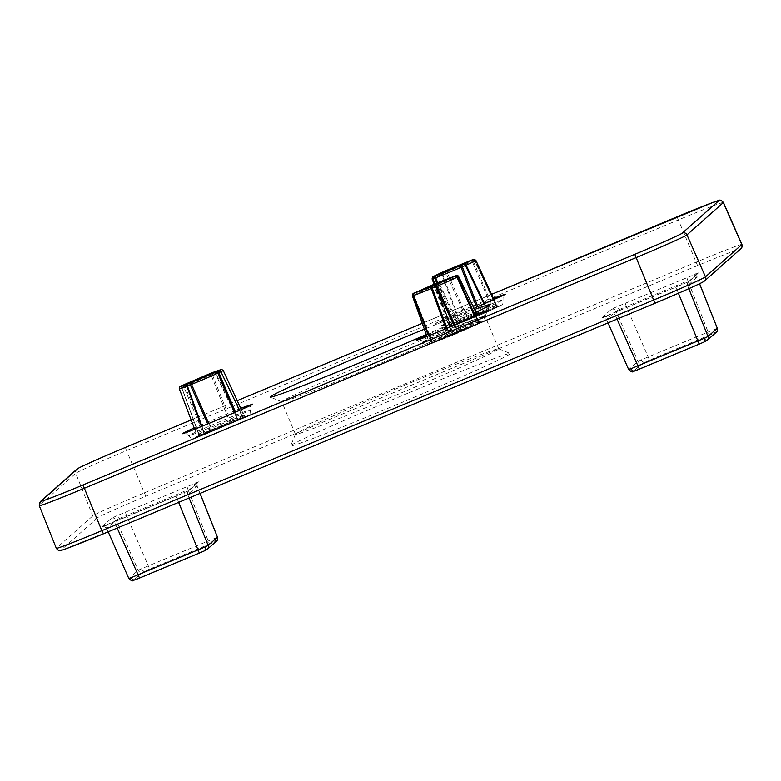 <?xml version="1.0" encoding="UTF-8"?>
<svg xmlns="http://www.w3.org/2000/svg" width="781" height="781" viewBox="0 0 781 781"><rect width="100%" height="100%" fill="white"/><g stroke="black" fill="none" stroke-linecap="round" stroke-linejoin="round"><path stroke-width="0.59" stroke-dasharray="3.9 2.93" d="M447.054 328.098L483.585 313.581L500.611 305.713L464.109 320.22L447.054 328.098M483.849 313.464L450.881 326.975A1.767 1.191 -111.4 0 0 451.32 324.935L453.595 324.017L453.956 325.726A1.767 1.406 69.2 0 0 454.581 323.588A25.519 0.664 -22.8 0 0 479.134 313.532L480.208 314.977L450.881 326.975M483.585 313.581L480.208 314.977A1.767 0.82 68 0 0 480.305 313.074L482.804 312.039L483.585 313.581L487.715 311.775A1.767 1.289 -114.4 0 1 485.87 310.711L487.002 310.164A1.767 1.728 -120.4 0 0 489.248 311.043L487.715 311.775M201.937 426.328L204.231 432.703L203.753 432.84A1.767 1.269 -111.3 0 1 203.255 434.929A1.767 1.767 101.5 0 0 204.231 432.703L205.052 432.44A1.767 1.464 69.4 0 1 204.358 434.568L247.919 415.677L234.085 420.715L200.2 435.154A1.767 0.986 -113.8 0 0 200.229 435.144A1.767 0.986 -113.8 0 0 200.473 433.27L198.579 434.148A1.767 1.718 60.7 0 1 197.642 436.345L194.362 438.063L204.515 434.509L193.844 438.385C192.78 439.264 191.013 438.405 188.533 435.798A33.515 0.879 157.2 0 1 188.602 435.7A33.515 0.879 157.2 0 1 220.281 421.506A33.515 0.879 157.2 0 1 250.33 409.82A33.515 0.879 157.2 0 1 250.271 409.918A33.515 0.879 157.2 0 1 218.592 424.112A33.515 0.879 157.2 0 1 188.533 435.798C186.083 433.309 184.55 432.44 183.925 433.182M204.515 434.509L208.215 433.025L207.902 431.297L210.44 430.224A1.767 0.576 -113.3 0 0 211.641 431.581A1.767 0.683 67.8 0 0 211.592 429.706L210.44 430.224L207.668 423.995M208.839 423.517L211.592 429.706A25.519 0.664 -22.8 0 0 237.024 418.87A1.767 1.23 -114.2 0 0 238.83 419.993L238.098 418.44L240.509 417.405A1.767 0.976 66.2 0 0 242.071 418.596L207.922 433.143M242.413 418.45L244.658 417.396A1.767 1.718 -119.5 0 1 242.422 416.507L220.925 371.746M428.056 344.724L455.343 334.161L482.57 321.938L458.886 331.017L428.056 344.724M447.035 328.323L449.387 334.737L448.44 335.078L448.665 336.875A1.767 1.494 69.6 0 0 449.387 334.737L451.672 333.829A1.767 0.635 67.8 0 1 451.75 335.654L455.343 334.161L454.337 332.716L456.836 331.622A1.767 1.328 -114.5 0 0 458.72 332.677L457.842 331.144L456.836 331.622L453.927 325.433M432.059 278.915A23.791 0.625 -22.8 0 1 441.87 274.229L458.759 320.815A25.519 0.664 -22.8 0 0 449.7 325.15A25.519 0.664 -22.8 0 0 449.651 325.218A25.519 0.664 -22.8 0 0 450.412 325.072L433.172 278.661L450.295 325.199L449.797 325.462A1.767 1.757 88.4 0 1 448.821 327.708L449.505 327.317A1.767 1.562 -115.6 0 0 450.295 325.199L450.412 325.072A1.767 1.708 -106.8 0 1 449.505 327.317L458.418 322.768A1.767 1.064 -113.9 0 0 458.457 322.748A1.767 1.064 -113.9 0 0 458.759 320.815L459.374 320.561L442.544 273.877L441.87 274.229A1.767 0.957 66.2 0 1 442.056 272.344M204.358 434.568L196.041 437.36L197.642 436.345L230.659 422.16A1.767 0.683 -112.2 0 1 229.38 420.891A25.519 0.664 -22.8 0 0 222.029 423.927A25.519 0.664 -22.8 0 0 203.939 431.737A1.767 1.23 65.7 0 1 203.499 433.738A1.767 1.23 65.7 0 1 203.46 433.748L197.808 436.267L198.745 434.158A1.767 1.669 -108.4 0 1 197.857 436.364A1.767 1.621 -116.4 0 0 198.706 434.177L181.661 387.62A1.767 1.572 64.3 0 1 182.295 385.541M474.555 309.481A119.083 3.114 -22.8 0 0 424.376 329.182M484.864 316.637A110.258 2.89 -22.8 0 0 485.069 316.393A110.258 2.89 -22.8 0 0 485.079 316.305A110.258 2.89 -22.8 0 0 386.214 354.74A110.258 2.89 -22.8 0 0 282 401.434A110.258 2.89 -22.8 0 0 281.785 401.766A110.258 2.89 -22.8 0 0 281.853 401.815A110.258 2.89 -22.8 0 0 381.977 362.774A110.258 2.89 -22.8 0 0 484.864 316.637M403.787 385.619A110.258 2.89 -22.8 0 0 295.667 433.953A110.258 2.89 -22.8 0 0 295.462 434.197A110.258 2.89 -22.8 0 0 295.452 434.275A110.258 2.89 -22.8 0 0 390.422 397.48A110.258 2.89 -22.8 0 0 498.532 349.156A110.258 2.89 -22.8 0 0 498.747 348.824A110.258 2.89 -22.8 0 0 498.678 348.765A110.258 2.89 -22.8 0 0 403.787 385.619M407.731 393.273A119.083 3.114 -22.8 0 0 290.747 445.736A119.083 3.114 -22.8 0 0 393.302 406.091A119.083 3.114 -22.8 0 0 510.227 353.481A119.083 3.114 -22.8 0 0 407.731 393.273M455.343 334.161L479.573 323.354A1.767 0.937 66.3 0 1 478.05 322.143L477.347 322.426A1.767 1.699 -118 0 0 479.573 323.354L482.053 322.211A1.767 1.65 63.3 0 1 479.885 321.294L480.061 321.137A1.767 1.728 74.1 0 0 482.092 322.075L482.092 322.075A1.767 1.728 74.1 0 0 482.287 322.006L480.237 322.768A1.767 1.747 -101 0 1 477.972 321.879L478.538 321.704L457.861 276.689L457.363 276.894L477.972 321.879A25.519 0.664 -22.8 0 0 460.878 328.459L461.952 329.807L480.237 322.768A1.767 1.152 68.5 0 1 480.198 322.778L461.893 329.826A1.767 1.494 -110.4 0 1 459.95 328.86L460.878 328.459L438.727 282.302M480.169 321.137L478.538 321.704A1.767 1.152 68.5 0 0 480.198 322.778L482.092 322.075L480.178 321.118L477.347 315.26M472.827 259.761A1.767 1.679 -108.3 0 1 474.741 260.766L496.072 305.527A1.767 1.562 64.4 0 0 498.171 306.484L498.834 306.103A1.767 1.757 -92.3 0 1 496.57 305.244L495.056 305.781A1.767 1.201 68.6 0 0 496.755 306.845L496.755 306.845A1.767 1.201 68.6 0 0 496.794 306.826L493.709 308.075A1.767 1.406 -110.8 0 1 491.766 307.079A25.519 0.664 -22.8 0 0 474.721 313.962A25.519 0.664 -22.8 0 0 467.214 317.135L446.888 272.042A1.767 0.556 66.7 0 1 446.722 270.314M495.056 305.781L492.772 306.708L473.247 261.225L472.271 261.645L491.766 307.079L492.772 306.708L493.709 308.085L467.468 318.824A1.767 0.82 -112 0 1 467.438 318.833A1.767 0.82 -112 0 1 466.072 317.642L467.214 317.135L467.477 318.824L498.395 306.22L496.589 305.244L495.935 305.586L474.78 260.678A1.767 1.601 -116 0 0 473.247 259.624M233.099 419.368L230.551 420.432L212.256 374.431L211.075 374.958L229.38 420.891L230.551 420.432A1.767 0.576 66.7 0 1 230.668 422.15A1.767 0.576 66.7 0 1 230.659 422.16A1.767 0.683 -112.2 0 1 230.639 422.17L237.873 419.202A1.767 1.464 -110.6 0 1 235.95 418.225L233.099 419.368L234.075 420.715L203.499 433.738L202.894 432.225L200.473 433.27M434.08 284.245L449.651 325.218L449.163 327.141L467.468 318.824L464.109 320.22L463.582 318.677L460.487 320.025A1.767 1.298 65.6 0 1 459.98 322.016L459.98 322.016A1.767 1.298 65.6 0 1 459.931 322.036L458.418 322.768A1.767 1.728 59.5 0 0 459.374 320.561L460.487 320.025M426.982 336.435L429.159 342.469L428.691 344.411A1.767 1.65 -116.7 0 0 429.452 342.293L431.961 341.112L413.95 295.042L413.286 295.316L431.288 341.453A1.767 0.937 -113.7 0 1 431.083 343.308L428.691 344.411A1.767 1.65 -116.7 0 1 428.574 344.46L431.053 343.318A1.767 0.937 -113.7 0 0 431.083 343.308L461.893 329.826A1.767 1.494 -110.4 0 0 461.961 329.797L458.886 331.017A1.767 0.635 -112.2 0 1 458.867 331.027A1.767 0.635 -112.2 0 1 457.666 329.758L455.001 330.871L455.294 332.521L451.906 334.004L451.467 332.394L452.502 331.974L435.193 285.534L434.119 286.031L451.467 332.394A25.519 0.664 -22.8 0 0 431.961 341.112A1.767 1.699 62 0 1 431.053 343.318L451.906 334.004A1.767 1.328 65.5 0 0 452.502 331.974L455.001 330.871M209.738 373.718A1.767 0.801 -112 0 1 211.075 374.958A23.791 0.625 157.2 0 0 202.748 378.385A23.791 0.625 157.2 0 0 184.765 386.165L183.691 386.605L202.894 432.225L203.939 431.737L184.765 386.165A1.767 1.318 65.5 0 1 185.243 384.164M426.299 334.532A119.083 3.114 -22.8 0 0 475.902 312.283M482.804 312.039L485.87 310.711M434.822 283.923L449.788 325.482L451.32 324.935M240.509 417.405L242.422 416.507M242.071 418.596L208.215 433.025M205.052 432.44L207.902 431.297M223.2 376.452L242.256 416.498A1.767 1.669 71.5 0 0 244.433 417.386C248.016 415.56 246.22 416.039 239.035 418.811A1.767 1.269 -111.2 0 1 238.986 418.831L237.99 418.919A1.767 1.767 -78.2 0 0 239.035 418.811L237.932 419.172A1.767 1.464 -110.6 0 1 237.873 419.202C238.205 418.967 227.857 423.253 237.873 419.202L238.693 418.909L237.99 418.919A1.767 1.767 -78.2 0 1 236.76 417.952L237.219 417.767L215.722 373.103A1.767 1.171 68.5 0 0 214.033 372.01M451.672 333.829L454.337 332.716M451.75 335.654L430.399 343.913A1.767 1.747 79 0 0 431.346 341.658L430.8 341.893A1.767 1.152 -111.5 0 1 430.399 343.913L428.339 344.665A1.767 1.728 -105.9 0 0 429.277 342.449L430.8 341.893L428.476 335.85M484.659 303.77L487.588 309.852L487.002 310.164L484.044 304.043M494.022 299.65L496.706 305.439A25.519 0.664 -22.8 0 1 487.588 309.852A1.767 1.064 -113.9 0 0 489.248 311.043L498.171 306.484A1.767 1.708 -106.8 0 1 495.935 305.586L496.072 305.527M477.835 306.708L480.305 313.074L479.134 313.532L476.683 307.197M437.741 282.712L454.581 323.588L453.595 324.017L436.755 283.093M239.601 410.396L242.53 416.439L244.443 417.386A1.767 1.621 -116.4 0 1 242.266 416.429L242.256 416.498M235.501 412.202L238.098 418.44L237.024 418.87L234.437 412.671M181.993 385.765L181.661 387.62L198.706 434.177A25.519 0.664 -22.8 0 0 197.007 435.115A25.519 0.664 -22.8 0 0 196.958 435.193L196.47 437.106L197.954 436.315L198.745 434.158M241.329 409.615L244.014 415.414L245.722 416.41L238.986 418.831A1.767 1.269 -111.2 0 1 237.219 417.767A25.519 0.664 -22.8 0 1 244.014 415.414A25.519 0.664 -22.8 0 1 242.266 416.429M454.952 325.003L457.842 331.144A25.519 0.664 -22.8 0 0 477.347 322.426L474.672 316.461M217.45 537.162L141.488 568.734L138.178 570.296L128.885 578.545L106.714 528.454A3.524 3.514 -131.6 0 0 102.126 526.609L185.243 492.157L189.656 490.029L199.057 481.682L115.939 516.143L111.537 518.272L102.126 526.609M717.3 328.235L641.338 359.797L638.028 361.369L628.734 369.608L606.564 319.517A3.524 3.514 -131.6 0 0 601.975 317.682L685.093 283.22L689.506 281.092L698.907 272.745L615.789 307.206L611.377 309.335L601.975 317.682M475.365 316.159L478.05 322.143L479.885 321.294M470.387 260.629A1.767 1.484 -110.5 0 1 472.271 261.645A23.791 0.625 157.2 0 0 455.44 268.42A23.791 0.625 157.2 0 0 446.888 272.042L445.668 272.52L466.072 317.642L463.582 318.677M433.24 278.632A1.767 1.679 -108.3 0 1 433.64 276.718M194.694 429.228L196.958 435.193A25.519 0.664 -22.8 0 0 203.753 432.84L201.478 426.524M223.229 370.448A23.791 0.625 157.2 0 0 215.722 373.103L215.156 373.269L236.76 417.952L235.95 418.225M429.023 335.635L431.346 341.658A25.519 0.664 -22.8 0 0 448.44 335.078L446.097 328.713M455.43 275.908A1.767 1.757 -85.6 0 1 455.899 275.878L455.899 275.878A1.767 1.757 -85.6 0 1 457.363 276.894A23.791 0.625 157.2 0 0 439.693 283.698L438.668 284.079L459.95 328.86L457.666 329.758M433.553 284.469L434.119 286.031A23.791 0.625 157.2 0 0 413.95 295.042A1.767 1.728 60 0 1 414.643 292.943L414.691 292.914M493.407 298.303L451.438 315.836L435.525 323.354L473.999 308.339L436.618 323.207C437.243 322.465 438.776 323.334 441.226 325.823A33.515 0.879 157.2 0 1 441.294 325.726A33.515 0.879 157.2 0 1 472.974 311.531A33.515 0.879 157.2 0 1 503.023 299.845A33.515 0.879 157.2 0 1 502.964 299.953A33.515 0.879 157.2 0 1 471.285 314.147A33.515 0.879 157.2 0 1 441.226 325.823C443.95 328.918 446.478 329.553 448.811 327.727L450.491 327.122M476.742 314.011L426.514 335.127M422.57 342.078A33.681 0.879 157.2 0 1 455.587 327.317A33.681 0.879 157.2 0 1 484.591 316.08A33.681 0.879 157.2 0 1 484.532 316.178A33.681 0.879 157.2 0 1 451.506 330.939A33.681 0.879 157.2 0 1 422.501 342.185A33.681 0.879 157.2 0 1 422.57 342.078M240.714 408.278L194.166 427.842M422.697 342.361A33.671 0.879 -22.8 0 0 422.628 342.459A33.671 0.879 -22.8 0 0 451.623 331.222A33.671 0.879 -22.8 0 0 484.64 316.471A33.671 0.879 -22.8 0 0 484.708 316.373A33.671 0.879 -22.8 0 0 455.704 327.6A33.671 0.879 -22.8 0 0 422.697 342.361M198.579 434.148L181.661 387.532L183.691 386.605L183.193 385.053M472.251 259.878L473.247 261.225L474.78 260.678M496.589 305.244L474.985 260.571A1.767 1.757 -131.6 0 0 473.442 259.575M704.589 280.906A3.524 3.514 48.4 0 1 703.613 281.521L739.968 249.256C743.473 247.099 720.16 256.07 697.579 265.579L677.029 216.845M739.968 249.256A3.524 3.514 -131.6 0 0 740.944 248.641M697.579 265.579L145.793 496.218C123.476 505.483 96.873 517.373 97.42 517.842A3.524 3.514 48.4 0 1 92.783 515.89L75.757 473.306A3.524 3.514 48.4 0 1 76.675 469.371M145.793 496.218L125.253 447.484M97.42 517.842L61.064 550.107A3.524 3.514 48.4 0 1 56.457 548.203A3.524 3.514 48.4 0 1 56.427 548.155L39.401 505.571A3.524 3.514 48.4 0 1 40.329 501.636M456.202 275.615A1.767 1.22 68.6 0 1 457.861 276.689L458.574 276.435M212.061 372.752A1.767 0.488 66.8 0 0 212.256 374.431L215.156 373.269A1.767 1.757 83.9 0 0 213.389 372.293L213.389 372.293A1.767 1.757 83.9 0 0 213.213 372.312M443.247 271.808A1.767 1.718 61.1 0 0 442.544 273.877L445.668 272.52A1.767 0.752 67.9 0 0 444.369 271.3M435.642 283.562A1.767 1.269 65.6 0 0 435.193 285.534L438.668 284.079A1.767 1.445 69.3 0 0 436.823 283.073M191.16 419.934L237.209 400.682L191.16 419.934M422.267 323.334L491.581 294.359L422.267 323.334M723.421 202.474A52.063 1.367 -22.8 0 0 678.582 219.851L126.795 450.491A52.063 1.367 -22.8 0 0 75.757 473.306L39.401 505.571A52.063 1.367 -22.8 0 0 39.294 505.727M741.921 244.433A52.864 1.386 -22.8 0 0 696.398 262.074L144.622 492.713A52.864 1.386 -22.8 0 0 92.783 515.89L56.427 548.155A52.864 1.386 -22.8 0 0 56.33 548.311M218.768 370.848L220.759 371.795L242.159 416.517L244.658 417.396M111.537 518.272A3.524 3.514 48.4 0 1 116.125 520.107L119.415 518.486A3.524 2.294 -114.1 0 0 115.939 516.143M119.415 518.486L126.493 515.47L125.37 512.082M195.855 482.736A3.524 2.675 -111.1 0 0 194.742 487.002L188.055 489.736L209.484 544.054L149.679 569.046L126.493 515.47L188.055 489.736L186.932 486.348M194.742 487.002L197.154 486.231A3.524 3.514 48.4 0 1 198.081 482.297L198.081 482.297A3.524 3.514 48.4 0 1 199.057 481.682M200.024 493.426L197.154 486.231L187.752 494.578A3.524 3.514 48.4 0 1 188.68 490.644L188.68 490.644A3.524 3.514 48.4 0 1 189.656 490.029M189.119 497.985L187.752 494.578L184.433 496.15A3.524 2.294 65.9 0 1 185.175 492.186A3.524 2.294 65.9 0 1 185.243 492.157M184.433 496.15L177.375 499.215L175.813 496.208L188.68 490.644L198.081 482.297C197.564 481.965 197.261 483.273 197.173 486.202L200.043 493.416M178.634 502.368L177.375 499.215L115.813 524.949L114.26 521.942L175.823 496.208M117.189 528.054L115.813 524.949L109.106 527.634A3.524 2.675 68.9 0 0 105.425 525.515A3.524 2.675 68.9 0 0 105.328 525.554M109.106 527.634L106.714 528.454L116.125 520.107L138.178 570.296A3.524 3.514 -131.6 0 0 142.767 572.141L133.473 580.381A3.524 3.514 48.4 0 1 128.885 578.545M108.178 531.822L106.714 528.454M611.377 309.335A3.524 3.514 48.4 0 1 615.965 311.17L619.265 309.559A3.524 2.294 -114.1 0 0 615.789 307.206M619.265 309.559L626.342 306.533L625.22 303.145M695.705 273.799A3.524 2.675 -111.1 0 0 694.592 278.065L687.905 280.799L709.333 335.117L649.528 360.109L626.342 306.533L687.905 280.799L686.782 277.421M694.592 278.065L697.003 277.304A3.524 3.514 48.4 0 1 697.931 273.36L697.931 273.36A3.524 3.514 48.4 0 1 698.907 272.745M699.591 283.708L697.023 277.265L687.602 285.641A3.524 3.514 48.4 0 1 688.53 281.707L688.53 281.707A3.524 3.514 48.4 0 1 689.506 281.092M688.822 288.687L687.602 285.641L684.283 287.213A3.524 2.294 65.9 0 1 685.025 283.249A3.524 2.294 65.9 0 1 685.093 283.22M684.283 287.213L677.225 290.288L675.663 287.281L688.53 281.707L697.931 273.36C697.413 273.038 697.111 274.336 697.023 277.265M678.425 293.265L677.225 290.288L615.662 316.012L614.1 313.015M617.029 319.117L615.662 316.012L608.955 318.707A3.524 2.675 68.9 0 0 605.275 316.588A3.524 2.675 68.9 0 0 605.177 316.627M608.955 318.707L606.564 319.517L615.965 311.17L638.028 361.369A3.524 3.514 -131.6 0 0 642.617 363.204L633.323 371.444A3.524 3.514 48.4 0 1 628.734 369.608M699.561 283.728L697.003 277.304M207.238 549.346A3.524 3.514 48.4 0 1 206.262 549.961L215.546 541.721A3.524 3.514 -131.6 0 0 216.522 541.106M707.088 340.409A3.524 3.514 48.4 0 1 706.112 341.024L715.396 332.784A3.524 3.514 -131.6 0 0 716.372 332.169M149.679 569.046L144.963 571.077A3.524 2.294 65.9 0 1 141.488 568.734M206.262 549.961L204.056 551.025M135.074 579.853L133.473 580.381M142.767 572.141L144.963 571.077M209.484 544.054L215.546 541.721M215.058 537.982A3.524 2.675 -111.1 0 1 213.945 542.239M649.528 360.109L644.813 362.14A3.524 2.294 65.9 0 1 641.338 359.797M634.924 370.916L633.323 371.444M642.617 363.204L644.813 362.14M709.333 335.117L715.396 332.784M706.112 341.024L703.906 342.088M714.908 329.045A3.524 2.675 -111.1 0 1 713.795 333.311M433.914 276.562A1.767 1.601 -116 0 0 433.172 278.661M474.741 260.766A23.791 0.625 157.2 0 1 475.922 260.473M220.828 371.776A1.767 1.689 72.3 0 0 219.041 370.78M181.758 387.503A1.767 1.699 -107.6 0 1 182.246 385.56M181.661 387.62A23.791 0.625 -22.8 0 0 179.366 388.889M472.651 259.819L474.643 260.766L495.886 305.615L498.415 306.435L496.706 305.439A25.519 0.664 -22.8 0 0 495.935 305.586M412.348 295.774L413.286 295.316A1.767 1.015 66.2 0 1 413.53 293.451M487.559 311.853L501.832 304.941C502.554 305.332 502.954 303.633 503.023 299.845C503.003 296.292 503.364 294.662 504.096 294.954L504.38 294.72M455.03 334.288L483.449 321.323C484.152 321.665 484.571 320.005 484.708 316.373L484.591 316.08C484.64 312.664 485.011 311.082 485.714 311.326L486.007 311.102M244.619 417.425L249.139 414.916C249.861 415.297 250.262 413.598 250.33 409.82C250.31 406.266 250.672 404.636 251.404 404.929L251.687 404.695M417.952 339.706C418.499 338.974 420.012 339.794 422.501 342.185L422.628 342.459C426.973 346.793 426.69 344.548 428.105 344.851L452.043 335.537M434.041 276.503L433.318 278.592L450.471 325.081L449.124 327.512L449.788 325.482M485.069 316.393L489.785 304.854M498.747 348.824L485.079 316.305M295.462 434.197L290.747 445.736M281.853 401.815L270.304 397.109M295.452 434.275L281.785 401.766M498.678 348.765L510.227 353.481M106.694 528.473C103.756 526.238 102.457 525.574 102.819 526.462L114.26 521.942M608.018 322.885L606.544 319.546C603.606 317.311 602.307 316.637 602.668 317.525L675.672 287.271M474.985 260.561L473.462 259.565M182.549 385.414L181.827 387.493L198.833 434.129"/><path stroke-width="1.17" d="M484.044 304.043L465.417 265.462L466.111 265.169A1.767 0.957 -113.8 0 0 464.549 263.939L436.403 275.586A1.767 1.484 69.5 0 0 435.71 277.753L437.741 282.712M220.828 371.776L220.935 371.717A1.767 1.572 -115.7 0 0 218.826 370.741L191.599 382.456A1.767 0.801 68 0 0 191.53 384.379L208.839 423.517M475.902 312.283A119.083 3.114 -22.8 0 0 489.56 305.117A119.083 3.114 -22.8 0 0 489.785 304.854A119.083 3.114 -22.8 0 0 474.555 309.481M424.376 329.182A119.083 3.114 -22.8 0 0 270.47 396.699A119.083 3.114 -22.8 0 0 270.304 397.109A119.083 3.114 -22.8 0 0 426.299 334.532M476.683 307.197L461.102 267.346A1.767 0.556 -113.3 0 0 459.921 265.96M234.437 412.671L217.831 373.172A1.767 1.318 -114.5 0 0 215.946 372.078M436.823 283.073A1.767 1.445 69.3 0 0 436.764 283.093L434.714 278.114L435.71 277.753A23.791 0.625 157.2 0 0 461.102 267.346L462.293 266.819L477.835 306.708M453.927 325.433L435.73 286.686L436.833 286.236L454.952 325.003M474.672 316.461L457.002 277.226A1.767 1.728 -120 0 0 454.747 276.318L436.071 284.665L436.833 286.236A23.791 0.625 157.2 0 0 457.002 277.226L457.637 276.894L475.365 316.159M207.668 423.995L190.33 384.848L191.53 384.379A23.791 0.625 157.2 0 0 217.831 373.172L218.885 372.674L235.501 412.202M131.296 577.774A3.524 2.675 68.9 0 0 134.976 579.892C132.946 579.356 134.469 583.153 128.875 578.584L204.866 547.022L208.166 545.411L217.469 537.143L200.043 493.416M631.146 368.847A3.524 2.675 68.9 0 0 634.826 370.965C632.795 370.419 634.318 374.216 628.725 369.647L704.716 338.095L708.006 336.474L717.3 328.235L699.561 283.728M201.478 426.524L186.893 386.234L187.43 385.999L201.937 426.328M473.442 259.575A1.767 1.757 -131.6 0 0 472.71 259.702L472.544 259.858A1.767 1.679 -108.3 0 1 472.827 259.761M442.056 272.344A1.767 0.957 66.2 0 1 442.075 272.335L446.752 270.304A1.767 0.556 66.7 0 1 446.752 270.304A1.767 0.556 66.7 0 1 446.742 270.304L470.26 260.678A1.767 1.484 -110.5 0 1 470.387 260.629M433.64 276.718A1.767 1.679 -108.3 0 1 434.119 276.406L442.105 272.325A1.767 0.957 66.2 0 1 442.105 272.325L443.305 271.768A1.767 1.718 61.1 0 1 443.481 271.69M472.651 259.819L472.651 259.819C473.354 259.009 474.438 259.233 475.922 260.473A23.791 0.625 157.2 0 1 475.883 260.551A23.791 0.625 157.2 0 1 466.111 265.169L484.659 303.77M446.097 328.713L431.258 288.57L432.254 288.14L447.035 328.323M223.2 376.452L220.935 371.717A23.791 0.625 157.2 0 0 223.19 370.516A23.791 0.625 157.2 0 0 223.229 370.448L221.658 369.413L214.033 372.01A1.767 1.171 68.5 0 0 213.994 372.02L220.906 369.628L218.826 370.741M185.243 384.164A1.767 1.318 65.5 0 1 185.331 384.115L209.689 373.738A1.767 0.801 -112 0 1 209.708 373.728A1.767 0.801 -112 0 1 209.738 373.718M182.295 385.541A1.767 1.572 64.3 0 1 182.461 385.453L185.331 384.115M182.5 385.443L182.373 385.492C179.923 386.195 178.917 387.327 179.366 388.889A23.791 0.625 -22.8 0 0 186.893 386.234A1.767 1.171 -111.5 0 1 187.294 384.174C180.235 386.927 178.615 387.356 182.461 385.453M435.642 283.562A1.767 1.269 65.6 0 1 435.681 283.542L455.079 276.015A1.767 1.757 -85.6 0 1 455.43 275.908M414.545 293.119A1.767 1.757 94.4 0 0 413.579 295.374A23.791 0.625 157.2 0 0 431.258 288.57L430.907 286.822L413.52 293.48A1.767 1.015 66.2 0 1 413.559 293.431L414.682 292.914A1.767 1.728 60 0 1 414.887 292.816L438.717 282.312M428.476 335.85L413.061 295.521L413.579 295.374L429.023 335.635M504.096 294.954L473.999 308.339L505.307 294.183L493.407 298.303M426.514 335.127L416.859 339.852C413.784 341.658 424.688 337.451 449.592 327.259C475.385 316.266 487.832 310.701 486.934 310.565L476.742 314.011M194.166 427.842L182.832 433.328C179.767 435.124 190.632 430.936 215.429 420.783C241.114 409.84 253.513 404.294 252.614 404.158L240.714 408.278M473.247 259.624A1.767 1.601 -116 0 0 472.661 259.731M472.544 259.858L464.549 263.939M219.041 370.78A1.767 1.689 72.3 0 0 218.621 370.897L218.651 370.897A1.767 1.757 -131.6 0 1 220.916 371.756L218.885 372.674L218.084 371.151M455.079 276.015L456.299 275.586A1.767 1.757 -131.6 0 1 458.574 276.445L457.637 276.894A1.767 1.015 -113.8 0 0 456.036 275.703L454.747 276.318M682.379 233.06A3.524 3.514 48.4 0 1 686.968 234.896L705.468 276.855L741.823 244.59A52.864 1.386 -22.8 0 0 741.921 244.433L741.95 244.492C742.145 247.069 741.813 248.446 740.944 248.641A3.524 3.514 -131.6 0 0 741.823 244.59L723.313 202.63A3.524 3.514 -131.6 0 0 718.735 200.795L682.379 233.06C682.916 233.519 656.743 245.214 634.787 254.333L83.001 484.972C60.781 494.324 37.849 503.149 41.295 501.021L77.651 468.756C77.114 468.297 103.287 456.602 125.243 447.484L191.16 419.934L125.243 447.484C100.114 458.037 77.612 467.946 76.675 469.371A3.524 3.514 48.4 0 1 77.651 468.756M61.064 550.107C57.56 552.265 80.873 543.293 103.463 533.784L101.852 530.67L653.638 300.031L634.787 254.333M653.658 300.08L653.638 300.031A52.864 1.386 -22.8 0 0 705.468 276.855A3.524 3.514 48.4 0 1 704.589 280.906C703.212 282.576 680.456 292.543 655.23 303.145L653.658 300.08M703.613 281.521C704.159 281.99 677.557 293.881 655.239 303.145L103.453 533.794L66.668 548.526C59.385 551.025 59.278 551.659 56.349 548.369L56.33 548.311A52.864 1.386 -22.8 0 0 101.852 530.67L83.001 484.972M41.295 501.021A3.524 3.514 48.4 0 0 40.329 501.636L39.294 505.727A52.063 1.367 -22.8 0 0 84.133 488.359L635.919 257.71A52.063 1.367 -22.8 0 0 686.968 234.896L723.313 202.63A52.063 1.367 -22.8 0 0 723.421 202.474C718.657 198.198 720.97 200.678 713.112 202.386L491.581 294.359L677.02 216.845C699.249 207.492 722.181 198.667 718.735 200.795M237.209 400.682L422.267 323.334L237.209 400.682M655.23 303.155L103.463 533.784M189.119 497.985L208.166 545.411A3.524 3.514 48.4 0 1 207.238 549.346L204.134 550.986A3.524 2.294 65.9 0 1 204.056 551.025L199.331 553.055L178.634 502.368M207.238 549.346L216.522 541.106A3.524 3.514 -131.6 0 0 217.45 537.162L200.024 493.426M117.189 528.054L139.535 578.047L199.331 553.055L135.074 579.853A3.524 2.675 68.9 0 1 134.976 579.892L139.535 578.047M688.822 288.687L708.006 336.474A3.524 3.514 48.4 0 1 707.088 340.409L703.974 342.058A3.524 2.294 65.9 0 1 703.906 342.088L699.18 344.118L678.425 293.265M617.029 319.117L639.385 369.12L699.18 344.118L634.924 370.916A3.524 2.675 68.9 0 1 634.826 370.965L639.385 369.12M707.088 340.409L716.372 332.169A3.524 3.514 -131.6 0 0 717.3 328.235L699.591 283.708M436.403 275.586L434.431 276.367L434.714 278.114L432.967 278.778L434.822 283.923M470.26 260.678L472.71 259.702M463.182 264.574A1.767 1.708 -118.9 0 1 465.417 265.462L462.293 266.819A1.767 0.742 -112.1 0 1 462.313 264.954M191.599 382.456L189.207 383.451A1.767 0.488 66.8 0 1 190.33 384.848L187.43 385.999A1.767 1.757 83.9 0 1 188.397 383.783L187.294 384.174M209.689 373.738L213.994 372.02M189.207 383.451L188.397 383.783M204.866 547.022A3.524 2.294 65.9 0 1 204.134 550.986L199.331 553.055M704.716 338.095A3.524 2.294 65.9 0 1 703.974 342.058L699.18 344.118M472.251 259.878L444.369 271.3A1.767 0.752 67.9 0 0 444.35 271.31M443.247 271.808A1.767 1.718 61.1 0 1 443.305 271.768L444.369 271.3M442.075 272.335L432.752 276.767L432.059 278.915A23.791 0.625 -22.8 0 0 432.957 278.729M436.071 284.665L433.904 285.602A1.767 1.269 65.6 0 1 435.73 286.686L432.254 288.14A1.767 1.445 69.3 0 1 432.928 286.012L430.907 286.822M413.588 293.422A1.767 1.015 66.2 0 0 413.559 293.431C413.266 292.855 412.856 293.636 412.348 295.774L413.061 295.521A1.767 1.22 -111.4 0 1 413.52 293.48L414.887 292.816M433.904 285.602L432.928 286.012M218.778 370.848L220.925 371.746L239.601 410.396M212.061 372.752A1.767 0.488 66.8 0 1 212.071 372.742A1.767 0.488 66.8 0 1 212.081 372.742L214.033 372.01M181.993 385.765L212.071 372.742M414.682 292.914L435.681 283.542A1.767 1.269 65.6 0 1 435.73 283.523M438.727 282.302L456.143 275.634L458.574 276.435L477.347 315.26M40.329 501.636L76.675 469.371M485.714 311.326L486.007 311.102C488.769 310.945 417.523 340.985 417.952 339.706L418.186 339.667M251.404 404.929L251.687 404.695C256.353 403.631 184.394 434.158 183.925 433.182M723.421 202.474L741.921 244.433M39.294 505.727L56.33 548.311M740.944 248.641L704.589 280.906M128.875 578.584L108.178 531.822M628.725 369.647L608.018 322.885M216.522 541.106C217.177 541.223 217.489 539.896 217.469 537.143M716.372 332.169C717.026 332.286 717.339 330.968 717.319 328.205M432.967 278.778L433.914 276.562M473.462 259.565L472.232 259.888M432.059 278.915L434.08 284.245M475.922 260.473L494.022 299.65M179.366 388.889L194.694 429.228M223.229 370.448L241.329 409.615M412.348 295.774L426.982 336.435"/></g></svg>

